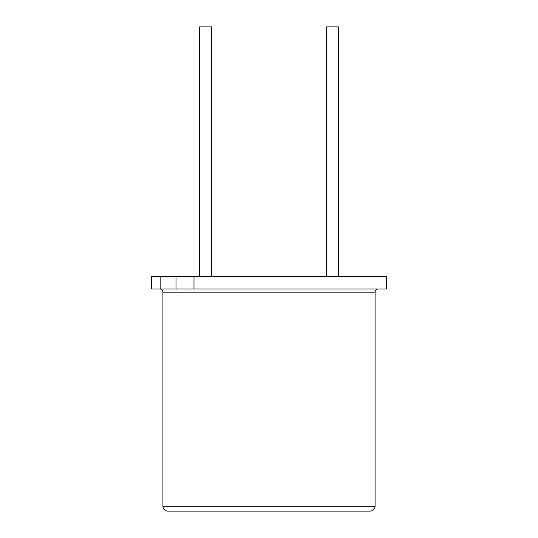 <?xml version="1.0" encoding="UTF-8"?>
<svg xmlns="http://www.w3.org/2000/svg" width="538" height="538" viewBox="0 0 538 538"><rect width="100%" height="100%" fill="white"/><g stroke="black" fill="none" stroke-linecap="round" stroke-linejoin="round"><path stroke-width="0.81" d="M162.927 292.161L375.073 292.161L375.073 506.238C374.811 509.163 373.19 510.784 370.211 511.1L167.789 511.1A4.862 4.862 0 0 1 162.927 506.238L162.927 292.161A3.194 3.194 0 0 0 159.732 288.967M160.815 288.967L151.696 288.967L151.696 276.485L160.815 276.485L160.815 288.967L386.304 288.967L386.304 276.485L193.989 276.485L193.989 288.967M193.989 276.485L175.993 276.485L175.993 288.967M160.815 276.485L175.993 276.485M211.595 276.485L211.595 26.9L199.611 26.9L199.611 276.485M338.389 276.485L338.389 26.9L326.405 26.9L326.405 276.485M375.073 506.238L162.927 506.238M375.073 292.161C375.248 290.238 376.311 289.175 378.268 288.967"/></g></svg>
